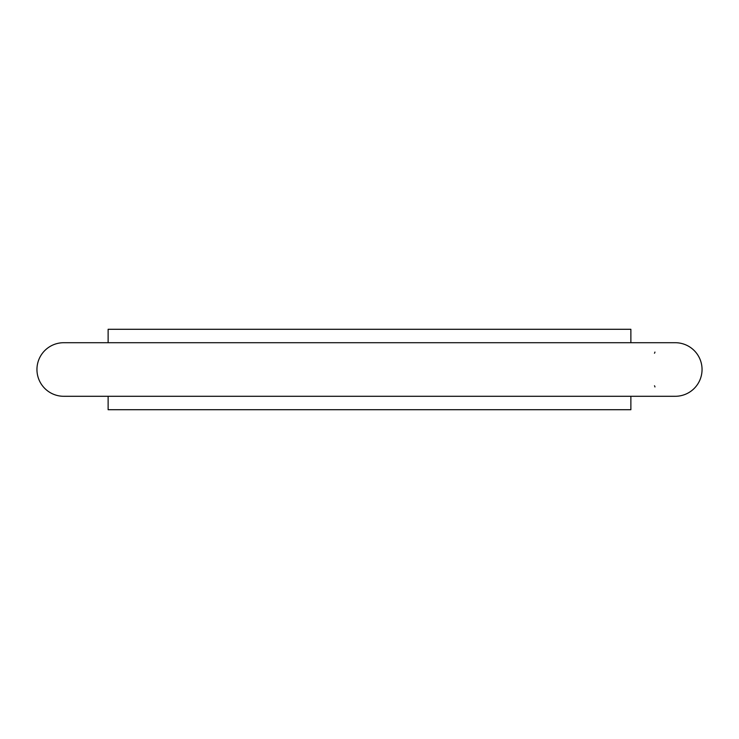 <?xml version="1.0" encoding="UTF-8"?>
<svg xmlns="http://www.w3.org/2000/svg" width="739" height="739" viewBox="0 0 739 739"><rect width="100%" height="100%" fill="white"/><g stroke="black" fill="none" stroke-linecap="round" stroke-linejoin="round"><path stroke-width="1.11" d="M630.875 342.711L630.875 329.289L108.125 329.289L108.125 342.711M654.93 352.05A2.014 2.014 0 0 1 654.458 353.214M654.468 385.786A2.014 2.014 0 0 1 654.939 386.959M108.125 396.289L108.125 409.711L630.875 409.711L630.875 396.289M36.95 369.5A26.789 26.789 0 0 0 63.739 396.289L675.261 396.289A26.789 26.789 0 0 0 702.05 369.5A26.789 26.789 0 0 0 675.261 342.711L63.739 342.711A26.789 26.789 0 0 0 36.95 369.5"/></g></svg>
